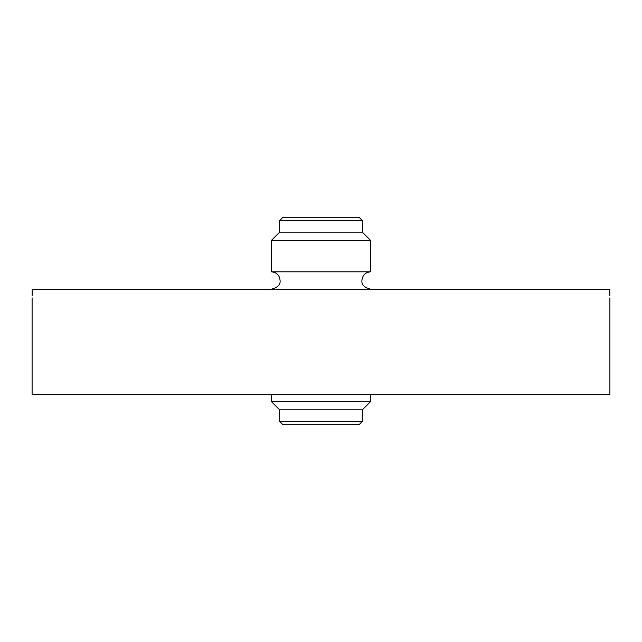 <?xml version="1.0" encoding="UTF-8"?>
<svg xmlns="http://www.w3.org/2000/svg" width="642" height="642" viewBox="0 0 642 642"><rect width="100%" height="100%" fill="white"/><g stroke="black" fill="none" stroke-linecap="round" stroke-linejoin="round"><path stroke-width="0.96" d="M32.1 297.856L32.1 394.565L609.9 394.565L609.9 297.856M32.156 295.408L32.22 289.59C32.092 300.255 32.092 300.255 32.22 289.59L609.78 289.59C609.908 300.255 609.908 300.255 609.78 289.59L609.844 295.408M370.594 271.815C365.322 272.328 362.433 275.225 361.919 280.498C361.406 284.671 364.295 287.56 370.594 289.173L271.405 289.173C277.705 287.56 280.594 284.671 280.081 280.498C279.567 275.225 276.678 272.328 271.405 271.815L370.594 271.815L370.594 240.405L271.405 240.405L271.405 271.815M362.329 232.139L362.329 220.567L279.671 220.567L279.671 232.139L362.329 232.139L370.594 240.405M279.671 421.433L362.329 421.433L359.022 424.739L282.978 424.739L279.671 421.433L279.671 409.861L362.329 409.861L370.594 401.595L370.594 394.565M279.671 409.861L271.405 401.595L370.594 401.595M279.671 220.567L282.978 217.261L359.022 217.261L362.329 220.567M362.329 421.433L362.329 409.861M370.594 289.59L370.594 289.173M271.405 401.595L271.405 394.565M271.405 289.59L271.405 289.173M279.671 232.139L271.405 240.405"/></g></svg>
